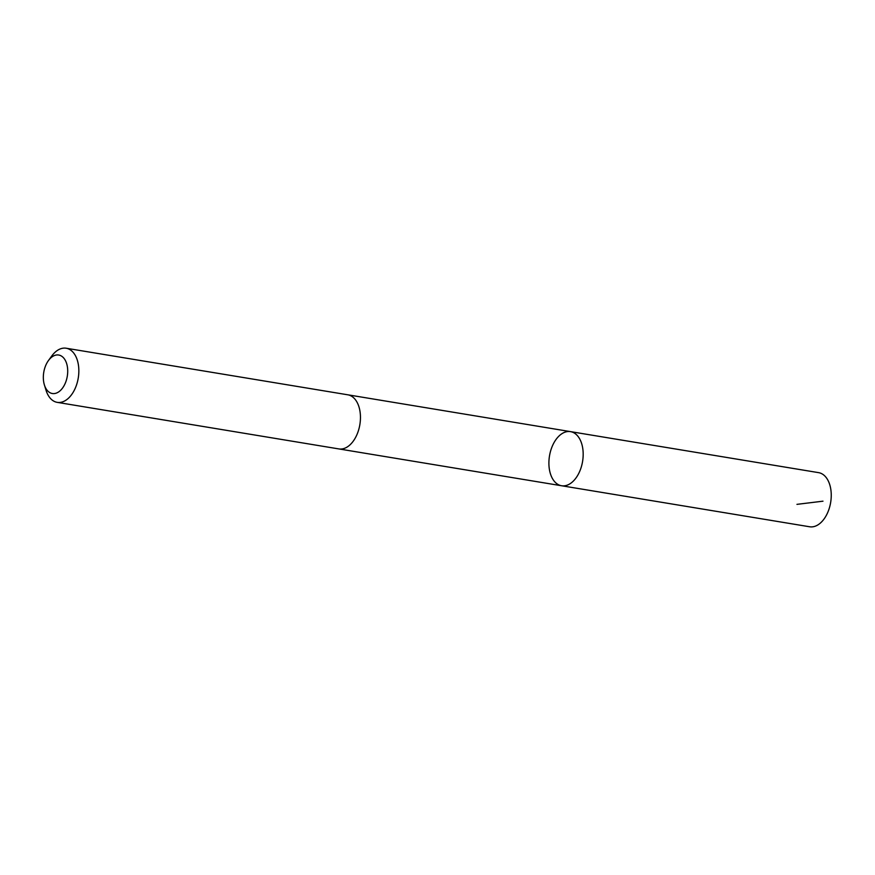 <?xml version="1.0" encoding="UTF-8"?>
<svg xmlns="http://www.w3.org/2000/svg" width="875" height="875" viewBox="0 0 875 875"><rect width="100%" height="100%" fill="white"/><g stroke="black" fill="none" stroke-linecap="round" stroke-linejoin="round"><path stroke-width="1.31" d="M561.706 433.836A27.42 16.767 99.4 0 1 570.511 431.627A27.42 16.767 99.4 0 1 582.586 461.42A27.42 16.767 99.4 0 1 561.564 485.745A27.42 16.767 99.4 0 1 548.898 462.995A27.42 16.767 99.4 0 1 561.706 433.836M809.638 526.772A27.431 16.778 -80.6 0 0 818.442 524.552A27.431 16.778 -80.6 0 0 831.25 495.403A27.431 16.778 -80.6 0 0 818.584 472.642L570.511 431.627A27.42 16.767 99.4 0 1 582.586 461.42A27.42 16.767 99.4 0 1 561.564 485.745L809.638 526.772M44.406 384.978L46.069 390.348A27.431 16.778 -80.6 0 0 57.225 402.358L338.844 448.919A27.431 16.778 -80.6 0 0 347.648 446.709A27.431 16.778 -80.6 0 0 360.456 417.55A27.431 16.778 -80.6 0 0 347.791 394.8L66.172 348.228A27.431 16.778 -80.6 0 0 51.756 356.005L48.442 360.555A19.512 11.933 -80.6 0 0 44.406 384.978A19.512 11.933 -80.6 0 0 58.603 391.945A19.512 11.933 -80.6 0 0 66.566 363.333A19.512 11.933 -80.6 0 0 48.442 360.555M57.225 402.358A27.431 16.778 -80.6 0 0 66.03 400.137A27.431 16.778 -80.6 0 0 78.848 370.989A27.431 16.778 -80.6 0 0 66.172 348.228M796.961 504.35L822.981 501.178M339.172 448.973L561.564 485.745M348.119 394.855L570.511 431.627"/></g></svg>
